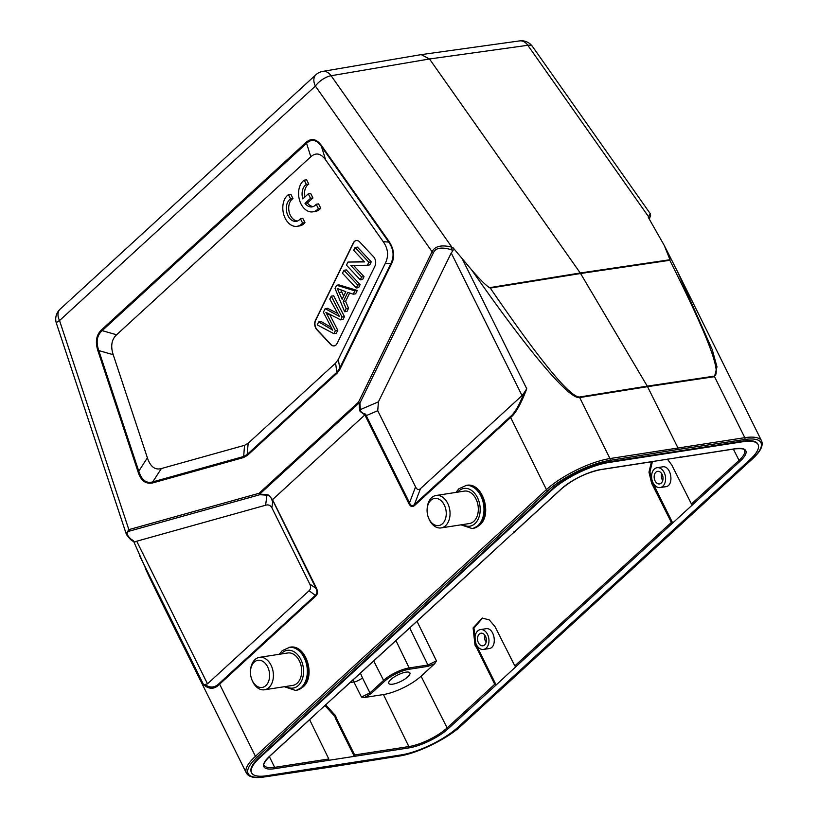 <?xml version="1.0" encoding="UTF-8"?>
<svg xmlns="http://www.w3.org/2000/svg" width="818" height="818" viewBox="0 0 818 818"><rect width="100%" height="100%" fill="white"/><g stroke="black" fill="none" stroke-linecap="round" stroke-linejoin="round"><path stroke-width="1.23" d="M302.568 223.038L300.421 218.713A11.718 8.088 81.2 0 1 296.29 221.341A11.718 8.088 81.2 0 1 286.832 212.568A11.718 8.088 81.2 0 1 290.605 198.938L288.457 194.612A16.749 11.544 -98.8 0 0 283.641 214.152A16.749 11.544 -98.8 0 0 297.057 226.31A16.749 11.544 -98.8 0 0 302.568 223.038L304.961 222.66L302.813 218.334L300.421 218.713M297.057 226.31L299.46 225.932A16.749 11.544 -98.8 0 0 304.961 222.66M288.457 194.612L290.86 194.244L293.008 198.569L290.605 198.938M297.466 221.024A11.718 8.088 81.2 0 1 289.03 211.341A11.718 8.088 81.2 0 1 293.008 198.569M305.022 203.345L310.523 198.304L308.314 193.856L302.813 198.907A11.718 8.088 81.2 0 1 306.372 184.49L304.224 180.164A16.749 11.544 -98.8 0 0 299.408 199.704A16.749 11.544 -98.8 0 0 312.824 211.852A16.749 11.544 -98.8 0 0 318.335 208.59L316.188 204.265A11.718 8.088 81.2 0 1 312.057 206.893A11.718 8.088 81.2 0 1 305.022 203.345L307.415 202.976L312.926 197.936L310.717 193.488L308.314 193.856M316.188 204.265L318.58 203.887L320.728 208.212L318.335 208.59M313.233 206.576A11.718 8.088 81.2 0 1 307.415 202.976M312.824 211.852L315.227 211.484A16.749 11.544 -98.8 0 0 320.728 208.212M304.224 180.164L306.627 179.796L308.775 184.122L306.372 184.49M304.838 197.056A11.718 8.088 81.2 0 1 308.775 184.122M310.523 198.304L312.926 197.936M150.021 578.418L133.303 540.586M134.264 542.16L136.718 541.219L207.506 683.817L203.682 684.87L139.418 555.402M207.506 683.817L309.061 590.76L315.359 595.31C317.149 593.704 317.364 591.424 316.014 588.469L316.382 587.989C318.069 591.537 317.803 594.267 315.595 596.199L315.359 595.31L219.388 683.265C215.144 687.641 210.471 688.183 205.379 684.881M309.061 590.76C310.86 589.042 311.085 586.762 309.715 583.919L271.545 507.099C269.848 505.064 267.864 504.44 265.594 505.238L136.718 541.219M127.107 535.493L126.187 533.755L128.855 529.624A2.014 1.452 74.4 0 0 129.694 531.046L128.467 531.577C125.757 533.029 127.281 536.138 133.058 540.913L132.393 539.941M271.893 507.712L272.762 501.322L271.934 500.084C270.973 497.017 269.316 495.391 266.954 495.197L266.74 494.604L268.744 495.146L272.537 499.655L271.893 500.105M315.595 596.199L219.623 684.155C214.705 689.339 209.398 689.584 203.682 684.87M163.897 606.874L145.492 568.909M264.511 776.814A1.339 0.93 81.5 0 1 264.142 776.988L331.096 766.967L264.511 776.814A48.896 14.796 -26.4 0 1 256.964 757.304L547.968 490.616A48.896 14.796 -26.4 0 1 609.799 460.37L677.662 449.522L677.836 447.691L647.549 386.669L579.686 397.558L609.962 458.55L744.799 437.671A50.235 15.205 -26.4 0 1 761.599 440.943C763.501 445.595 760.474 451.567 752.499 458.847A1.339 0.879 -132.5 0 1 752.161 459L461.158 725.689A1.339 0.879 47.5 0 0 461.679 725.208M758.102 444.624L757.816 444.051A44.878 13.579 153.6 0 0 742.539 441.168L608.326 461.955A44.878 13.579 153.6 0 0 551.301 489.757L259.388 757.274A44.878 13.579 153.6 0 0 251.31 772.253L251.596 772.826A44.878 13.579 -26.4 0 1 259.674 757.846L551.588 490.33A44.878 13.579 -26.4 0 1 608.612 462.528L742.826 441.74A44.878 13.579 -26.4 0 1 758.102 444.624A44.878 13.579 -26.4 0 1 750.024 459.604L458.111 727.12A44.878 13.579 -26.4 0 1 401.076 754.932L266.873 775.709A44.878 13.579 -26.4 0 1 251.596 772.826M524.144 392.763L526.761 388.795C520.902 404.102 515.524 413.663 510.626 417.466A2.014 1.319 -132.5 0 1 510.391 416.577C514.645 413.202 519.236 405.258 524.144 392.763L522.027 395.585L451.239 252.987L453.039 250.523L452.967 247.639L471.7 269.971C479.583 279.102 485.503 285.012 489.471 287.68L580.259 272.987L669.993 259.725L664.298 245.512L648.306 217.394L650.177 213.651M677.662 449.522L744.615 439.501A1.339 0.93 -98.5 0 0 744.799 437.671L714.523 376.679L716.977 366.853L712.284 349.726L677.192 270.922M414.654 505.422C412.344 507.426 410.37 506.731 408.755 503.336L409.501 502.794C410.687 505.882 412.323 506.465 414.419 504.532L414.654 505.422L510.626 417.466L546.444 489.624A50.235 15.205 -26.4 0 1 609.962 458.55A1.339 0.92 80.9 0 1 609.799 460.37M364.9 415.002L360.104 411.413L359.552 409.542L360.36 409.603C360.452 411.832 362.241 413.346 365.707 414.143L272.537 499.655M421.117 54.632L322.732 71.391A13.395 9.213 80.3 0 1 331.116 75.737A13.395 5.665 144.8 0 0 315.4 86.084L432.088 251.729C434.971 246.106 441.567 244.582 451.873 247.159L450.933 249.602C441.372 246.872 435.565 247.874 433.509 252.619A2.014 1.033 -153.9 0 1 432.088 251.729L358.499 402.149A2.014 1.033 26.1 0 0 359.92 403.039A2.014 1.104 176.2 0 1 359.112 402.977L259.684 494.103A2.014 0.89 94.1 0 0 259.899 494.696A2.014 1.452 -105.6 0 1 259.061 493.274A2.014 1.319 47.5 0 0 259.684 494.103L266.74 494.604M649.441 218.866L648.562 216.709L527.804 45.287A13.395 9.264 -97.9 0 0 519.655 40.9L421.352 54.601M489.471 287.68L490.289 288.079C539.88 360.472 569.594 396.791 579.4 397.037L647.263 386.137L580.259 272.987L429.501 58.978L421.311 54.694M471.7 269.971C528.735 351.781 569.379 399.787 579.686 397.558A6.697 4.581 80.9 0 0 579.4 397.037M714.237 376.157L647.263 386.137L647.549 386.669L714.523 376.679A6.697 4.652 -98.5 0 0 714.237 376.157C721.987 373.202 707.171 334.582 669.809 260.288L580.586 273.509L490.289 288.079M669.993 259.725L669.809 260.288M451.239 252.987L378.407 401.853L377.742 410.718L415.564 486.914C416.986 489.696 418.632 490.279 420.483 488.643L522.027 395.585M152.762 482.906C145.624 484.358 140.686 480.565 137.956 471.557L138.774 471.188C141.637 480.135 146.299 483.704 152.741 481.894L152.762 482.906L243.59 457.548L247.414 455.37L337.006 373.264L339.92 369.266L391.249 264.347L390.851 263.682C394.388 256.361 393.693 249.163 388.775 242.077L389.051 241.443C394.307 249.602 395.043 257.241 391.249 264.347M97.966 350.942C95.062 341.883 96.258 334.838 101.544 329.818L102.168 330.646C96.943 335.298 95.808 341.934 98.784 350.574L97.966 350.942L137.956 471.557M305.973 142.475C311.382 137.69 316.638 138.825 321.73 145.87L321.454 146.504C316.586 139.653 311.638 138.579 306.586 143.303L305.973 142.475L101.544 329.818M408.755 503.336L365.493 416.188L366.239 415.646L365.707 414.143M655.146 461.127L735.198 448.734A31.135 9.417 153.6 0 1 740.188 461.127L515.953 666.619L514.808 665.883L495.084 626.752L489.307 619.891L482.191 618.111L473.101 627.938L475.002 645.157L476.792 648.091L477.753 647.948L496.117 684.983L448.274 728.644A31.135 9.417 153.6 0 1 408.703 747.938L274.5 768.715A31.135 9.417 153.6 0 1 269.5 756.323L561.414 488.806A31.135 9.417 153.6 0 1 600.985 469.512L655.146 461.127M496.117 684.983L515.953 666.619M408.703 747.938A1.002 0.695 -98.8 0 0 408.847 746.578A30.133 9.121 153.6 0 0 447.139 727.908L494.737 684.277L495.872 685.024M494.737 684.277L476.792 648.091M514.808 665.883L671.374 522.405L651.639 483.285L648.981 472.16L651.435 461.802M667.335 459.092L671.721 464.88L691.445 504.011L739.053 460.391L733.357 449.113M436.454 660.872L434.777 663.643L427.804 666.384L409.02 669.288A1.002 0.695 81.2 0 0 409.164 667.938L427.937 665.024L436.454 660.872L417.006 621.271M409.02 669.288A19.1 5.777 -26.4 0 0 384.746 681.128L371.106 693.623L364.583 697.478L383.448 694.554A29.601 8.957 -26.4 0 0 421.065 676.21L434.777 663.643M364.583 697.478L361.454 697.038L369.961 692.897L383.601 680.392L373.703 660.944M353.028 679.891L353.908 681.977L350.124 682.56M325.584 704.738L335.462 715.586L336.73 718.777L335.973 719.462L334.705 716.271L324.838 705.433M354.542 756.323L354.675 754.963L336.73 718.777M354.347 756.507L335.973 719.462M269.367 756.568L274.633 767.356L328.805 758.971L328.662 760.331M328.805 758.971L309.572 719.595M361.454 697.038L353.908 681.977C355.881 681.783 358.744 680.474 362.527 678.04L360.441 673.102M407.783 676.854A11.789 3.569 153.6 0 0 409.9 672.917A11.789 3.569 153.6 0 0 405.892 672.161A11.789 3.569 153.6 0 0 390.912 679.461A11.789 3.569 153.6 0 0 388.785 683.398A11.789 3.569 153.6 0 0 392.804 684.155A11.789 3.569 153.6 0 0 407.783 676.854M337.476 693.347L337.18 694.298L337.476 693.347M514.113 531.475L513.816 532.426L514.113 531.475M680.044 456.781L681.026 457.119L680.044 456.781M692.59 504.747L691.445 504.011M652.396 461.649L649.932 472.006L652.59 483.131L654.38 486.076L653.429 486.219M672.754 523.111L654.38 486.076M665.668 486.71C674.574 485.82 671.23 465.023 662.478 466.863L657.058 467.712A10.051 6.933 81.2 0 1 665.443 476.577A10.051 6.933 81.2 0 1 660.136 487.559A10.051 6.933 81.2 0 1 652.938 482.579A10.051 6.933 81.2 0 1 652.529 471.669A10.051 6.933 81.2 0 1 657.058 467.712M671.374 522.405L672.508 523.152M482.528 618.071L473.949 628.112L475.964 645.003L477.753 647.948M489.031 648.582C497.937 647.692 494.593 626.895 485.841 628.745L480.422 629.584A10.051 6.933 81.2 0 1 488.806 638.449A10.051 6.933 81.2 0 1 483.499 649.441A10.051 6.933 81.2 0 1 476.301 644.461A10.051 6.933 81.2 0 1 475.892 633.541A10.051 6.933 81.2 0 1 480.422 629.584M248.151 443.274L247.179 454.491L243.57 456.536L152.741 481.894L161.361 468.55L244.541 445.319L248.151 443.274L335.564 363.161L338.315 359.388L385.319 263.304L390.851 263.682L339.521 368.601L336.771 372.374L247.179 454.491L247.414 455.37M325.676 159.97L321.454 146.504L388.775 242.077L383.243 241.688L325.676 159.97C320.871 153.303 315.922 152.24 310.809 156.77L116.585 334.766C111.575 339.501 110.45 346.137 113.201 354.695L147.393 457.835L138.774 471.188L98.784 350.574L113.201 354.695M383.243 241.688C388.182 248.754 388.877 255.962 385.319 263.304M161.361 468.55C155.021 470.278 150.369 466.7 147.393 457.835M316.852 329.705L330.636 344.429A6.697 4.622 -98.8 0 0 334.184 345.891A6.697 4.622 -98.8 0 0 337.098 343.478L374.951 266.106A6.697 4.622 -98.8 0 0 374.736 258.498A6.697 4.622 -98.8 0 0 373.54 256.75L359.746 242.016A6.697 4.622 -98.8 0 0 356.198 240.553A6.697 4.622 -98.8 0 0 353.284 242.966L315.431 320.339A6.697 4.622 -98.8 0 0 315.656 327.957A6.697 4.622 -98.8 0 0 316.852 329.705L317.087 329.664A6.697 4.622 81.2 0 1 315.891 327.916A6.697 4.622 81.2 0 1 315.676 320.298L353.529 242.936A6.697 4.622 81.2 0 1 356.321 240.543M334.306 345.871A6.697 4.622 81.2 0 1 330.881 344.398L317.087 329.664M364.184 261.566L347.947 262.077L364.511 261.903L353.683 250.349L355.073 247.506L368.857 262.241L367.374 265.267L350.799 265.431L361.628 277.005L360.247 279.838L346.464 265.114L347.947 262.077M367.374 265.267L369.767 264.899L371.249 261.862L357.466 247.138L355.073 247.506M360.247 279.838L362.64 279.47L364.03 276.637L353.519 265.4M356.259 287.977L358.662 287.609L360.114 284.644L346.321 269.92L343.928 270.288L357.711 285.012L356.259 287.977L342.476 273.253L343.928 270.288M353.212 294.204L355.615 293.836L357.261 290.472L339 284.879L336.607 285.247L354.859 290.84L353.212 294.204L347.762 292.353L343.202 301.689L346.167 308.601L344.634 311.74L335.043 288.437L336.607 285.247M344.634 311.74L347.036 311.372L348.57 308.233L345.595 301.321L349.664 292.997M337.681 313.417L327.537 308.314L325.145 308.683L339.409 316.413L336.965 312.098M340.666 319.858L343.059 319.49L344.46 316.638L333.662 295.789L331.27 296.157L342.057 317.016L340.666 319.858L325.891 312.333M325.901 312.323L335.38 330.666L333.908 333.683L336.3 333.315L337.773 330.288L329.511 314.184M331.137 327.364L321.085 321.505M364.03 276.637L361.628 277.005M371.249 261.862L368.857 262.241M360.114 284.644L357.711 285.012M348.57 308.233L346.167 308.601M337.251 288.468L342.129 299.255L345.84 291.668L337.241 288.468M357.261 290.472L354.859 290.84M345.595 301.321L343.202 301.689M343.642 296.167L340.932 289.95M332.681 330.175L323.396 312.251L325.145 308.683M333.908 333.683L317.22 324.879L318.693 321.863L332.691 330.124M329.818 299.132L331.27 296.157M336.965 312.087L329.746 298.999M344.46 316.638L342.057 317.016M337.773 330.288L335.38 330.666M318.703 321.852L321.096 321.484M654.748 473.857A6.36 4.387 81.2 0 1 657.621 471.352A6.36 4.387 81.2 0 1 662.928 476.966A6.36 4.387 81.2 0 1 659.564 483.919A6.36 4.387 81.2 0 1 655.014 480.769A6.36 4.387 81.2 0 1 654.748 473.857M661.65 473.561A6.36 4.387 -98.8 0 0 662.733 480.595M441.096 527.917L469.379 523.54A16.411 11.319 -98.8 0 0 473.826 521.332A16.411 11.319 -98.8 0 0 477.252 502.16A16.411 11.319 -98.8 0 0 464.358 491.107L436.076 495.483A16.411 11.319 81.2 0 1 448.98 506.536A16.411 11.319 81.2 0 1 445.544 525.708A16.411 11.319 81.2 0 1 441.096 527.917A16.411 11.319 81.2 0 1 428.704 518.295L428.397 517.518A13.732 9.468 -98.8 0 0 441.853 524.246A13.732 9.468 -98.8 0 0 444.522 505.493A13.732 9.468 -98.8 0 0 430.851 500.279A13.732 9.468 -98.8 0 0 427.119 509.236A13.732 9.468 -98.8 0 0 428.397 517.518M427.119 509.236L427.17 508.397A16.411 11.319 81.2 0 1 431.638 497.692A16.411 11.319 81.2 0 1 436.076 495.483M478.121 635.729A6.36 4.387 81.2 0 1 480.984 633.224A6.36 4.387 81.2 0 1 486.301 638.838A6.36 4.387 81.2 0 1 482.937 645.801A6.36 4.387 81.2 0 1 478.377 642.641A6.36 4.387 81.2 0 1 478.121 635.729M485.013 635.433A6.36 4.387 -98.8 0 0 486.096 642.467M264.459 689.789L292.742 685.412A16.411 11.319 -98.8 0 0 297.19 683.204A16.411 11.319 -98.8 0 0 300.625 664.032A16.411 11.319 -98.8 0 0 287.721 652.979L259.439 657.355A16.411 11.319 81.2 0 1 272.343 668.418A16.411 11.319 81.2 0 1 268.907 687.58A16.411 11.319 81.2 0 1 264.459 689.789A16.411 11.319 81.2 0 1 252.067 680.167L251.77 679.39A13.732 9.468 -98.8 0 0 265.226 686.118A13.732 9.468 -98.8 0 0 267.885 667.365A13.732 9.468 -98.8 0 0 254.214 662.151A13.732 9.468 -98.8 0 0 250.482 671.108A13.732 9.468 -98.8 0 0 251.77 679.39M250.482 671.108L250.533 670.269A16.411 11.319 81.2 0 1 255.001 659.564A16.411 11.319 81.2 0 1 259.439 657.355M129.694 531.046L259.899 494.696L266.954 495.197L265.594 505.238M134.817 542.15L133.058 540.913M309.715 583.919L316.014 588.469L272.435 499.726M219.388 683.265A2.014 1.319 47.5 0 0 219.623 684.155L255.441 756.313L546.444 489.624A1.339 0.879 -132.5 0 0 547.968 490.616M163.764 606.629L246.392 773.082A50.235 15.205 -26.4 0 1 255.441 756.313A1.339 0.879 47.5 0 0 256.964 757.304M398.581 756.057A1.339 0.92 -99.1 0 0 399.327 755.934L331.464 766.793M461.158 725.689A48.896 14.796 -26.4 0 1 399.327 755.934M744.615 439.501A48.896 14.796 -26.4 0 1 752.161 459M752.683 458.52A1.339 0.879 -132.5 0 1 752.499 458.847L461.495 725.535C447.313 738.869 417.62 753.398 398.969 756.118L331.106 766.967M364.992 414.91L365.493 416.188M273.12 500.841L316.382 587.989M359.552 409.542L359.112 402.977A2.014 1.319 -132.5 0 1 358.499 402.149L259.061 493.274L128.855 529.624L59.53 320.564A13.395 2.301 161.7 0 0 56.401 323.294L126.187 533.755M60.072 309.204A13.395 8.814 47.5 0 0 59.53 320.564L315.4 86.084A13.395 8.814 -132.5 0 1 315.932 74.724L60.072 309.204A13.395 13.395 0 0 0 56.401 323.294M452.967 247.639L451.873 247.159L331.116 75.737L429.501 58.978L527.804 45.287A13.395 5.665 144.8 0 1 532.457 46.452A13.395 13.395 0 0 0 519.614 40.91M462.487 259.326L526.761 388.795M378.407 401.853L360.36 409.603L359.92 403.039L433.509 252.619M450.933 249.602L453.039 250.523M389.051 241.443L321.73 145.87M377.742 410.718L366.239 415.646L409.501 502.794L415.564 486.914M420.483 488.643L414.419 504.532L510.391 416.577M259.388 757.274L259.674 757.846M551.588 490.33L551.301 489.757M608.326 461.955L608.612 462.528M742.826 441.74L742.539 441.168M421.065 676.21L447.139 727.908A1.002 0.665 47.5 0 0 448.274 728.644M354.675 754.963L408.847 746.578L383.448 694.554M269.5 756.323A1.002 0.665 47.5 0 0 269.756 756.21C264.5 761.998 262.701 765.055 264.367 765.403A30.133 9.121 153.6 0 0 274.633 767.356A1.002 0.695 81.2 0 1 274.5 768.715M362.527 678.04L369.961 692.897L371.106 693.623M384.746 681.128A1.002 0.665 -132.5 0 1 383.601 680.392A20.102 6.084 -26.4 0 1 409.164 667.938L395.932 640.576M409.726 627.938L427.937 665.024L427.804 666.384M317.353 712.59L269.756 756.21A1.002 0.665 47.5 0 0 269.899 755.965M514.072 532.313L561.669 488.694A1.002 0.665 -132.5 0 1 561.414 488.806M600.985 469.512A1.002 0.695 81.2 0 1 600.709 469.655C586.363 472.651 573.346 479 561.669 488.694M740.188 461.127A1.002 0.665 -132.5 0 1 739.053 460.391A30.133 9.121 153.6 0 0 744.462 450.309C744.881 448.867 741.701 448.387 734.922 448.867A1.002 0.695 -98.8 0 0 735.198 448.734M734.625 448.826A1.002 0.695 -98.8 0 0 734.922 448.867L680.76 457.252M243.59 457.548L244.541 445.319M337.006 373.264L335.564 363.161M338.315 359.388L339.92 369.266M116.585 334.766L102.168 330.646L306.586 143.303L310.809 156.77M341.924 292.067L339.286 292.476M327.19 314.705L329.593 314.337M465.452 485.514A21.769 15.01 81.2 0 1 482.569 500.176A21.769 15.01 81.2 0 1 478.009 525.606A21.769 15.01 81.2 0 1 472.119 528.54L473.07 528.387A21.769 15.01 -98.8 0 0 478.97 525.463A21.769 15.01 -98.8 0 0 483.52 500.033A21.769 15.01 -98.8 0 0 466.413 485.36L458.888 488.755L455.933 492.405M462.732 524.563A19.09 13.16 -98.8 0 0 480.013 506.301A19.09 13.16 -98.8 0 0 458.775 491.025A19.09 13.16 -98.8 0 0 457.712 492.129M288.815 647.386A21.769 15.01 81.2 0 1 305.932 662.059A21.769 15.01 81.2 0 1 301.372 687.478A21.769 15.01 81.2 0 1 295.482 690.412L296.443 690.259A21.769 15.01 -98.8 0 0 302.333 687.335A21.769 15.01 -98.8 0 0 306.893 661.905A21.769 15.01 -98.8 0 0 289.776 647.242L282.251 650.627L279.306 654.288M286.096 686.445A19.09 13.16 -98.8 0 0 303.376 668.173A19.09 13.16 -98.8 0 0 282.149 652.897A19.09 13.16 -98.8 0 0 281.075 654.011M761.599 440.943L678.971 274.49M246.392 773.082C248.744 777.131 254.654 778.439 264.142 776.988M126.463 534.318C129.244 538.316 131.248 540.514 132.506 540.913L133.937 541.915M148.119 574.522L161.667 602.375M679.063 274.684L664.298 245.512M650.198 213.59L532.457 46.452M650.157 213.61C650.576 216.504 651.169 213.222 649.502 218.733M322.773 71.381A13.395 13.395 0 0 0 315.932 74.724M337.435 694.185L493.99 550.708M654.881 461.26L600.709 469.655M660.136 487.559L665.545 486.72M466.413 485.36C482.487 481.72 492.947 514.389 479.645 525.146L473.07 528.387M460.963 524.839L472.119 528.54M483.499 649.441L488.919 648.602M289.776 647.242C305.85 643.592 316.321 676.261 303.008 687.018L296.443 690.259M284.327 686.711L295.482 690.412"/></g></svg>
